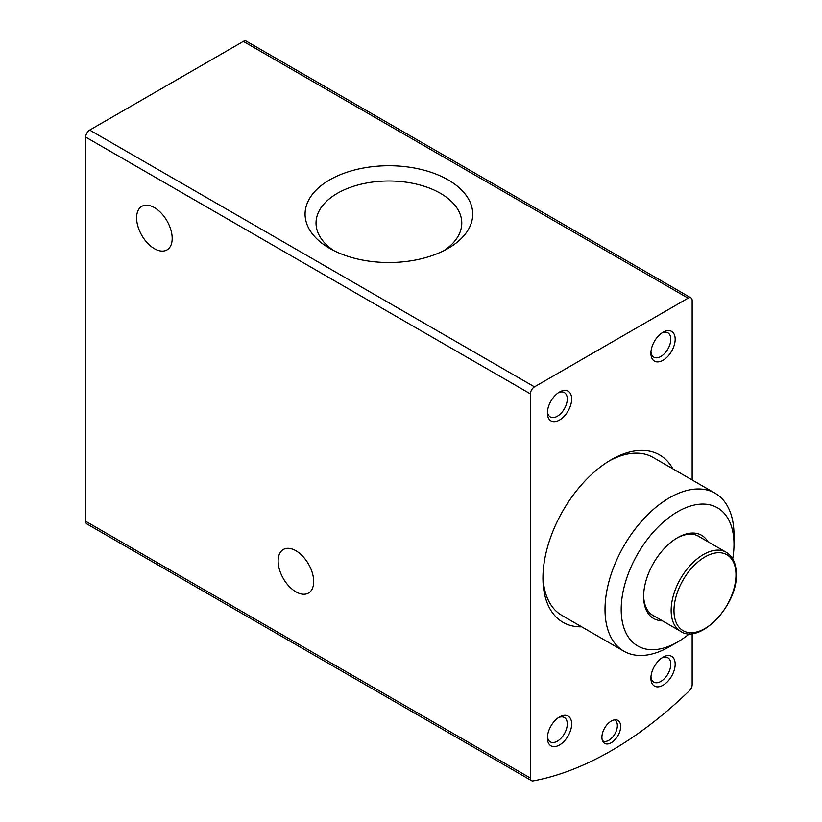 <?xml version="1.0" encoding="UTF-8"?>
<svg xmlns="http://www.w3.org/2000/svg" width="822" height="822" viewBox="0 0 822 822"><rect width="100%" height="100%" fill="white"/><g stroke="black" fill="none" stroke-linecap="round" stroke-linejoin="round"><path stroke-width="1.23" d="M449.891 733.501L370.753 687.808M692.155 479.976L692.155 300.503A5.723 3.298 120 0 0 690.963 297.883A5.723 3.298 120 0 0 688.106 298.16L534.464 386.864A5.723 3.298 120 0 0 530.416 393.872L530.416 778.064A5.723 3.298 120 0 0 531.608 780.684A5.723 3.298 120 0 0 533.159 780.9A343.082 198.081 120 0 0 689.411 690.696A5.723 3.298 120 0 0 692.155 684.685L692.155 633.505M690.963 297.883L246.21 41.1A5.723 3.298 120 0 0 243.343 41.388L89.701 130.092A5.723 3.298 120 0 0 85.663 137.089L85.663 521.282A5.723 3.298 120 0 0 86.844 523.902L531.608 780.684M221.046 601.375L141.898 555.682M329.632 248.347A83.823 48.395 0 0 0 448.175 248.347A83.823 48.395 0 0 0 448.175 179.905A83.823 48.395 0 0 0 329.632 179.905A83.823 48.395 0 0 0 329.632 248.347L329.632 248.347M295.91 591.83A25.163 14.529 -120 0 0 308.486 593.073A25.163 14.529 -120 0 0 308.486 564.026A25.163 14.529 -120 0 0 283.333 549.497A25.163 14.529 -120 0 0 279.47 569.656A25.163 14.529 -120 0 0 295.91 591.83M154.392 248.676A25.163 14.529 -120 0 0 166.979 249.919A25.163 14.529 -120 0 0 166.979 220.871A25.163 14.529 -120 0 0 141.816 206.343A25.163 14.529 -120 0 0 137.962 226.502A25.163 14.529 -120 0 0 154.392 248.676M620.661 726.484A13.255 7.655 -60 0 1 613.715 740.941A13.255 7.655 -60 0 1 603.173 741.999A13.255 7.655 -60 0 1 604.653 728.066A13.255 7.655 -60 0 1 615.986 719.815A13.255 7.655 -60 0 1 620.661 726.484M581.657 626.816A96.636 55.793 -60 0 1 542.952 578.061A96.636 55.793 -60 0 1 611.28 459.704A96.636 55.793 -60 0 1 672.858 468.838M571.66 723.956A17.159 9.905 -60 0 1 559.535 744.968A17.159 9.905 -60 0 1 547.401 737.961A17.159 9.905 -60 0 1 559.535 716.948A17.159 9.905 -60 0 1 571.66 723.956M571.66 399.009A17.159 9.905 -60 0 1 559.535 420.021A17.159 9.905 -60 0 1 547.401 413.014A17.159 9.905 -60 0 1 559.535 392.002A17.159 9.905 -60 0 1 571.66 399.009M675.17 664.197A17.159 9.905 -60 0 1 663.035 685.209A17.159 9.905 -60 0 1 650.911 678.201A17.159 9.905 -60 0 1 663.035 657.189A17.159 9.905 -60 0 1 675.17 664.197M675.17 339.25A17.159 9.905 -60 0 1 663.035 360.262A17.159 9.905 -60 0 1 650.911 353.255A17.159 9.905 -60 0 1 663.035 332.242A17.159 9.905 -60 0 1 675.17 339.25M444.034 250.576A72.87 42.076 0 0 0 461.759 223.995A72.87 42.076 0 0 0 388.909 180.994A72.87 42.076 0 0 0 316.049 223.995A72.87 42.076 0 0 0 333.773 250.576M661.895 332.972A14.056 8.117 -60 0 1 667.885 332.807A14.056 8.117 -60 0 1 670.793 339.25A14.056 8.117 -60 0 1 664.659 353.398A14.056 8.117 -60 0 1 653.819 357.169A14.056 8.117 -60 0 1 650.962 351.898M661.895 657.919A14.056 8.117 -60 0 1 667.885 657.764A14.056 8.117 -60 0 1 670.793 664.197A14.056 8.117 -60 0 1 664.659 678.345A14.056 8.117 -60 0 1 653.819 682.116A14.056 8.117 -60 0 1 650.962 676.845M558.385 392.731A14.056 8.117 -60 0 1 564.375 392.567A14.056 8.117 -60 0 1 567.283 399.009A14.056 8.117 -60 0 1 561.149 413.158A14.056 8.117 -60 0 1 550.308 416.929A14.056 8.117 -60 0 1 547.452 411.658M558.385 717.678A14.056 8.117 -60 0 1 564.375 717.524A14.056 8.117 -60 0 1 567.283 723.956A14.056 8.117 -60 0 1 561.149 738.105A14.056 8.117 -60 0 1 550.308 741.876A14.056 8.117 -60 0 1 547.452 736.604M542.982 575.79A91.201 52.659 120 0 0 561.847 615.37L623.908 651.209A91.201 52.659 -60 0 1 623.908 545.89A91.201 52.659 -60 0 1 715.109 493.241A91.201 52.659 -60 0 1 733.995 534.988L733.995 544.328A79.765 46.053 -60 0 1 732.721 558.857M715.109 493.241L653.048 457.402A91.201 52.659 120 0 0 609.338 460.865M654.774 616.408A45.744 26.407 -60 0 1 653.11 615.575A45.744 26.407 -60 0 1 643.636 595.549M676.773 538.153A45.744 26.407 -60 0 1 698.854 536.334A45.744 26.407 -60 0 1 700.406 537.372M662.275 620.733A48.036 27.732 -60 0 1 643.636 596.495A48.036 27.732 -60 0 1 677.595 537.67A48.036 27.732 -60 0 1 707.906 541.698M689.545 633.649A79.765 46.053 -60 0 1 677.595 642.023L669.509 646.688A91.201 52.659 -60 0 1 623.908 651.209M677.595 642.023A79.765 46.053 -60 0 1 621.196 609.451A79.765 46.053 -60 0 1 677.595 511.757A79.765 46.053 -60 0 1 733.995 544.328M614.435 719.877A12.011 6.936 -60 0 1 614.866 720.093A12.011 6.936 -60 0 1 617.353 725.59A12.011 6.936 -60 0 1 612.113 737.673A12.011 6.936 -60 0 1 602.855 740.889A12.011 6.936 -60 0 1 602.454 740.632M530.416 778.064L85.663 521.282M688.106 298.16L243.343 41.388M534.464 386.864L89.701 130.092M530.416 393.872L85.663 137.089M704.988 628.491A43.833 25.307 -60 0 1 673.989 610.592A43.833 25.307 -60 0 1 704.988 556.915A43.833 25.307 -60 0 1 735.978 574.814A43.833 25.307 -60 0 1 704.988 628.491M726.216 552.271C732.823 556.299 736.193 563.573 736.337 574.095C737.724 605.413 699.666 644.9 680.595 631.306A45.631 26.345 -60 0 1 680.595 578.616A45.631 26.345 -60 0 1 726.216 552.271L697.179 535.502M680.595 631.306L651.548 614.537"/></g></svg>
